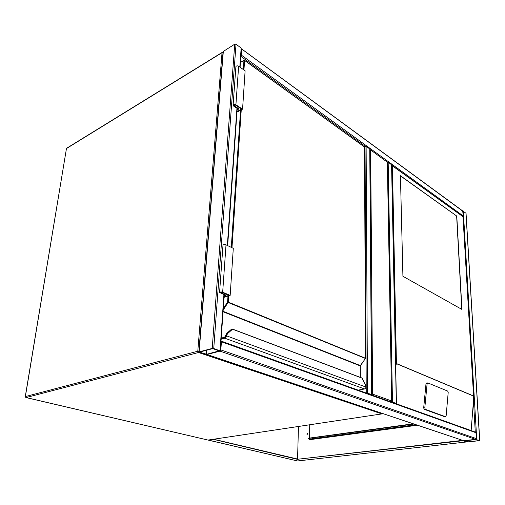 <?xml version="1.0" encoding="UTF-8"?>
<svg xmlns="http://www.w3.org/2000/svg" width="505" height="505" viewBox="0 0 505 505"><rect width="100%" height="100%" fill="white"/><g stroke="black" fill="none" stroke-linecap="round" stroke-linejoin="round"><path stroke-width="0.76" d="M370.417 149.764L387.335 162.2L369.9 149.411M370.657 150.143L372.621 394.121L371.699 394.815M396.128 403.729L396.305 403.457L392.473 402.081L391.337 402.018L391.653 401.557L387.335 162.2M241.699 48.96L462.681 210.926L463.274 215.982L462.908 216.664M463.003 211.33L241.39 48.783M241.737 49.219L241.327 55.089L240.885 56.005M462.63 210.888L465.963 213.224M479.352 440.676L475.71 439.413L463.47 440.884L467.529 442.001L479.352 440.676M476.329 439.514L463.937 440.89L467.302 441.925L479.131 440.594L476.329 439.514M221.228 341.115L475.331 432.084L475.994 432.741L476.335 438.605L475.71 439.413L463.413 440.631M220.3 350.994L220.843 349.921L476.335 438.605M221.02 340.976L221.405 341.784L220.843 349.921M463.811 440.77L206.898 354.497L220.325 350.95L213.748 348.513L212.22 348.437L199.128 351.865L199.197 352.313L205.447 354.409L206.936 354.485L220.028 351.133L475.71 439.413M395.92 403.564L391.64 402.125M387.19 162.092L388.175 162.174L391.703 164.876L396.45 403.552M223.09 51.579L234.724 44.175L236.012 44.251L241.15 48.019L240.102 67.247M219.542 350.969L212.712 348.608L199.519 352.099L206.457 354.327L219.555 350.805M364.118 146.545L366.119 146.21L369.894 149.108L371.768 394.714M371.453 394.897L371.604 394.601L367.476 393.117L366.289 393.048M371.219 394.733L366.617 393.168M456.791 216.102L400.433 175.715L402.921 276.286L461.936 309.439L456.791 216.102L400.44 175.885M427.565 382.935L426.744 382.941L425.993 383.838L423.682 407.901L424.181 409.302L444.558 416.675M392.196 165.52L463.079 216.752L392.429 165.88L396.438 363.537L395.712 366.359M475.281 432.072L473.469 400.951L471.146 430.588M473.469 400.951L473.621 396.835L463.009 216.91M445.448 416.701L446.149 415.779L448.2 392.448L447.708 391.085L427.855 382.935L427.104 383.832L424.8 407.926L425.298 409.328L445.448 416.701L444.343 416.669M392.429 165.88L391.71 165.179M461.772 309.344L456.64 216.153M307.412 433.536L307.166 434.483M307.577 433.928L307.147 434.483L306.806 434.035L307.236 433.479L307.577 433.928M462.63 440.373L298.152 459.184L213.64 439.236M466.513 441.951L297.54 460.964L466.525 441.957L462.826 440.713L298.152 459.184M298.146 459.499L213.236 439.299M213.224 439.489L208.559 440.006M309.918 424.743L309.615 437.911M309.59 438.99L309.578 439.71M297.552 459.045L298.48 426.466M417.502 425.216L309.376 439.735L309.395 438.94M309.42 437.942L309.723 424.774M208.376 440.082L297.521 460.964L208.527 440.19M309.59 439.18L310.057 439.041M309.59 439.255L310.253 439.167M413.986 424.036L308.858 438.321L308.315 438.523L308.675 438.744L310.051 439.034M413.267 423.796L308.321 438.245M226.265 336.595L225.558 336.362L225.716 335.711L226.461 335.812L226.265 336.595L224.82 338.211L364.578 388.964L358.114 390.119L364.559 388.957L365.879 387.663L365.279 384.513L361.788 377.961M231.972 329.001L362.142 378.169M232.117 328.938L231.738 329.026M226.777 333.382L231.808 329.007L226.96 333.218L225.514 336.38M231.808 329.007L232.42 329.355L227.603 333.559L226.461 335.812L365.967 387.07M365.424 358.474L228.191 302.508L227.585 302.097L227.989 296.069M226.196 294.112L226.12 295.154L224.169 295.785M224.094 296.902L229.062 295.311L222.124 292.414L220.35 292.559L226.12 295.154M224.062 297.325L230.166 295.368L222.667 292.231C221.133 291.808 220.098 291.896 219.568 292.49L225.022 295.097L224.201 295.362M222.983 245.215L222.989 245.152C223.513 244.477 224.523 244.376 226.013 244.843L233.297 248.327L230.166 295.368M236.971 112.148L242.564 109.162L235.911 104.781C234.541 104.2 233.607 104.352 233.102 105.229L233.588 106.05L237.924 108.884L237.173 109.288M242.564 109.162L245.114 70.801L238.631 66.206C237.299 65.599 236.384 65.764 235.886 66.685L235.879 66.774M237.015 111.542L241.567 109.105L235.412 105.053L233.802 105.311L238.916 108.947L239.023 107.426M238.916 108.947L237.129 109.907M198.919 351.215L197.783 351.227L222.036 52.69L66.458 148.552L25.376 396.583L197.783 351.227L198.484 352.503L25.989 397.574L208.041 440.076L381.875 413.904L198.484 352.503L198.932 352.187M66.401 148.906L25.263 396.659L25.97 397.574L25.37 396.766M66.572 148.3L222.112 52.444M207.826 440.019L25.742 397.46M223.027 52.324L222.036 52.69L223.008 52.621M382.443 413.444L381.894 413.911L208.294 440.044M382.601 413.5L382.253 413.709M372.621 394.121L391.495 400.913M463.274 215.982L241.327 55.089M366.239 393.029L365.039 146.147L240.86 56.377M479.655 440.474L465.951 212.94M476.745 439.464L463.3 210.995M467.302 441.925L467.22 440.486M466.917 441.907L466.847 440.53M221.405 341.784L475.994 432.741M206.936 354.485L463.849 440.764M396.305 403.457L391.571 164.636M392.473 402.081L388.175 162.174M236.012 44.251L213.748 348.513M234.724 44.175L212.22 348.437M241.15 48.019L239.818 67.051M236.94 108.247L227.345 245.48M223.911 294.636L219.997 350.678M223.343 51.194L199.128 351.865M206.204 350.306L205.895 354.295M206.772 350.161L206.457 354.327M367.476 393.117L366.119 146.21M371.604 394.601L369.748 148.836M396.438 363.537L473.482 395.939M473.532 396.072L396.362 363.632M424.8 407.926L423.682 407.901M427.104 383.832L425.993 383.838M425.33 409.34L424.213 409.315M297.306 460.913L297.697 460.945M416.057 424.73L309.862 439.06M228.74 295.829L228.317 302.135L365.475 358.253L364.515 146.93L244.584 60.442L243.947 69.974M241.257 109.856L231.978 247.696M223.084 311.332L360.349 365.588L365.557 358.335L364.585 147.069L244.565 60.31M223.273 308.606L227.585 302.097L228.317 302.135L223.172 310.089M360.267 377.368L360.248 365.904L223.059 311.749M221.215 338.154L224.58 337.245M221.196 338.457L224.472 337.574L224.82 338.211L221.139 339.209M224.472 337.574L225.558 336.362L224.479 337.523L221.196 338.413M231.284 247.368L240.569 110.229M243.328 69.532L243.947 60.404L240.437 62.481M225.716 335.711L226.991 333.205L227.603 333.559M244.445 60.221L244.104 60.202M365.45 358.411L360.248 366.049M365.33 384.412L365.967 387.701L364.736 388.913M224.479 337.523L226.808 333.319M360.412 365.5L360.33 365.967M220.71 292.313L220.672 292.887M226.013 244.843L222.667 292.231M235.911 104.781L238.631 66.206M234.08 105.779L234.143 104.939M391.653 401.424L387.461 162.067M479.75 440.53L466.033 213.097M237.23 108.436L227.667 245.632M224.239 294.775L220.325 350.924M223.09 51.535L198.856 352.042M425.298 409.328L424.181 409.302M473.595 396.457L463.079 216.79M416.082 424.743L309.887 439.066M361.826 377.955L232.344 329.026M240.443 62.367L243.984 60.272M231.625 329.121L226.909 333.231M221.215 338.135L224.605 337.214M360.349 377.399L360.33 365.986M362.224 378.245L365.298 384.362M222.989 245.152L219.568 292.49M233.102 105.229L235.886 66.685"/></g></svg>
